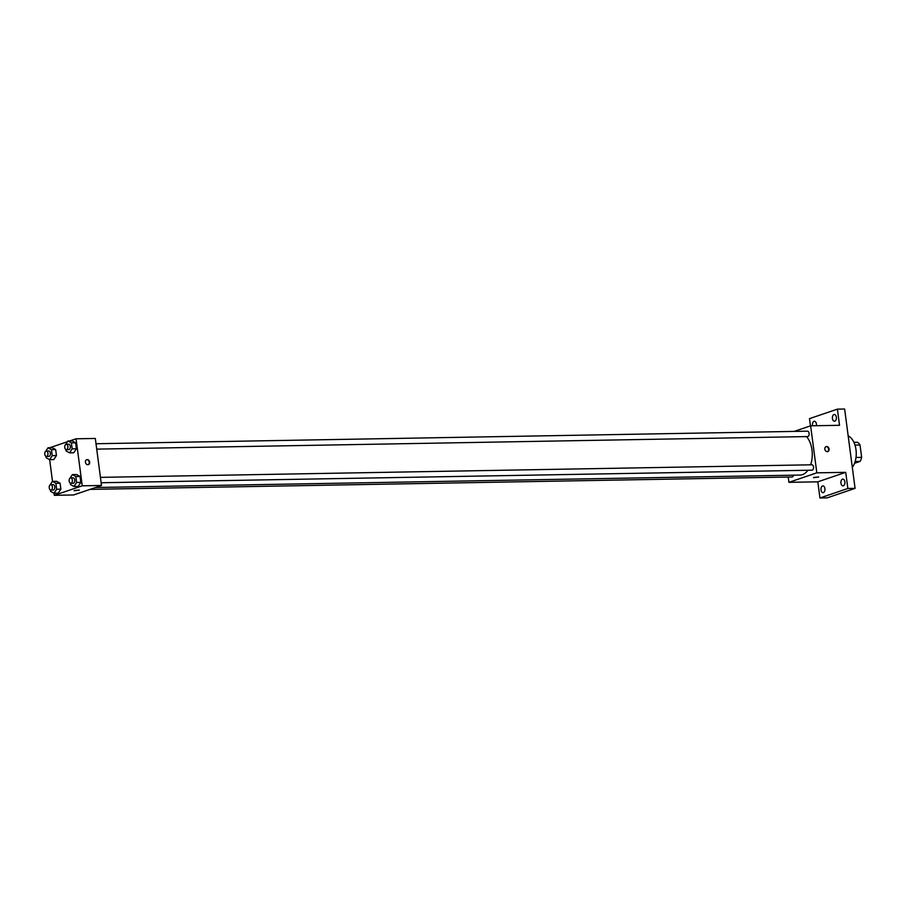 <?xml version="1.0" encoding="UTF-8"?>
<svg xmlns="http://www.w3.org/2000/svg" width="907" height="907" viewBox="0 0 907 907"><rect width="100%" height="100%" fill="white"/><g stroke="black" fill="none" stroke-linecap="round" stroke-linejoin="round"><path stroke-width="1.36" d="M854.984 445.076L860.017 444.986A11.61 6.916 -91 0 0 857.58 442.299L853.929 442.355M860.017 444.986L861.65 457.355A11.61 6.916 -91 0 1 860.097 461.402L854.553 463.284M856.004 457.457L861.65 457.355M855.165 461.482L860.097 461.402M852.319 467.411A17.993 10.714 -91 0 0 855.993 449.702A17.993 10.714 -91 0 0 848.17 435.916M810.45 425.871L809.498 418.637L837.399 409.136L844.632 409.012L855.074 488.363L827.173 497.864L819.951 497.988L817.819 481.821L845.721 472.332L847.852 488.488L855.074 488.363M837.399 409.136L839.531 425.304L810.631 425.814L816.822 472.842L845.721 472.332M827.309 451.663A2.619 2.075 -108.8 0 1 826.13 446.607A2.619 2.075 -108.8 0 1 827.309 451.663M844.871 481.832A3.367 2.007 89 0 1 842.966 485.869A3.367 2.007 89 0 1 840.948 483.17A3.367 2.007 89 0 1 842.841 479.123A3.367 2.007 89 0 1 844.871 481.832M824.917 488.624A3.367 2.007 89 0 1 823.012 492.66A3.367 2.007 89 0 1 820.994 489.95A3.367 2.007 89 0 1 822.898 485.914A3.367 2.007 89 0 1 824.917 488.624M847.852 488.488L819.951 497.988M816.822 472.842L788.92 482.331L817.819 481.821M788.92 482.331L788.228 477.048M812.57 425.78A3.367 2.007 89 0 1 812.491 425.292A3.367 2.007 89 0 1 814.384 421.256A3.367 2.007 89 0 1 816.402 423.966A3.367 2.007 89 0 1 816.357 425.712M836.356 417.175A3.367 2.007 89 0 1 834.451 421.211A3.367 2.007 89 0 1 832.433 418.512A3.367 2.007 89 0 1 834.338 414.476A3.367 2.007 89 0 1 836.356 417.175M95.53 487.512L800.144 475.064A20.986 12.505 -91 0 0 802.48 474.644A20.986 12.505 -91 0 0 807.91 470.257M810.631 464.815A20.986 12.505 -91 0 0 806.482 436.584M794.203 431.403L810.631 425.814M101.153 482.751L812.014 470.189A2.698 1.61 -91 0 0 812.309 470.132A2.698 1.61 -91 0 0 813.556 467.207A2.698 1.61 -91 0 0 811.912 464.792L100.439 477.365M96.72 449.124L807.581 436.573A2.698 1.61 -91 0 0 807.888 436.516A2.698 1.61 -91 0 0 809.135 433.591A2.698 1.61 -91 0 0 807.491 431.176L96.017 443.738M793.534 475.177A2.698 1.61 89 0 1 792.06 476.98L90.031 489.383M814.01 477.388L818.715 477.014L814.01 477.388M818.715 477.003L813.511 477.694M826.118 446.607A2.619 2.075 -108.8 0 1 827.819 451.573M69.703 440.949L76.052 438.795L95.314 438.455L101.505 485.472L73.603 494.973L54.341 495.313L54.069 493.272M76.052 438.795L82.242 485.812L101.505 485.472M87.911 464.724A2.619 2.075 -108.8 0 1 86.732 459.668A2.619 2.075 -108.8 0 1 87.911 464.724M52.221 447.695L55.667 449.623L56.449 455.563L53.785 459.577L56.449 455.563L55.667 449.623L52.221 447.695L48.014 447.775L51.45 449.702L52.232 455.643L49.579 459.645L46.132 457.718L45.951 456.334M76.596 474.531L80.043 476.458L80.825 482.399L78.161 486.401L80.825 482.399L80.043 476.458L76.596 474.531L72.39 474.599L75.825 476.538L76.607 482.467L73.955 486.481L70.508 484.553L70.327 483.17M49.76 447.741L67.481 441.709M52.504 481.39L49.647 459.645M82.242 485.812L54.341 495.313M72.175 440.904L75.621 442.843L76.403 448.772L73.739 452.786L76.403 448.772L75.621 442.843L72.175 440.904L67.957 440.983L71.404 442.911L72.186 448.852L69.522 452.854L66.075 450.926L65.894 449.543M56.653 481.311L60.089 483.25L60.871 489.19L58.218 493.193L60.871 489.19L60.089 483.25L56.653 481.311L52.436 481.39L55.883 483.318L56.665 489.258L54.001 493.272L50.554 491.333L50.373 489.95M74.612 490.449L79.317 490.075L74.612 490.449M79.317 490.063L74.113 490.755M86.732 459.668A2.619 2.075 -108.8 0 1 88.421 464.633M50.078 484.95L52.436 481.39M50.86 490.075L53.264 490.029A2.698 1.61 -91 0 0 53.57 489.973A2.698 1.61 -91 0 0 54.817 487.048A2.698 1.61 -91 0 0 53.173 484.633L50.758 484.678A2.698 1.61 -91 0 0 49.205 487.399A2.698 1.61 -91 0 0 50.86 490.075A2.698 1.61 -91 0 0 51.155 490.018A2.698 1.61 -91 0 0 52.402 487.093A2.698 1.61 -91 0 0 50.758 484.678M55.883 483.318L60.089 483.25M56.665 489.258L60.871 489.19M54.001 493.272L58.218 493.193M45.645 451.323L48.014 447.775M46.427 456.448L48.842 456.402A2.698 1.61 -91 0 0 49.137 456.357A2.698 1.61 -91 0 0 50.384 453.421A2.698 1.61 -91 0 0 48.74 451.006L46.336 451.051A2.698 1.61 -91 0 0 44.772 453.783A2.698 1.61 -91 0 0 46.427 456.448A2.698 1.61 -91 0 0 46.733 456.391A2.698 1.61 -91 0 0 47.98 453.466A2.698 1.61 -91 0 0 46.336 451.051M51.45 449.702L55.667 449.623M52.232 455.643L56.449 455.563M49.579 459.645L53.785 459.577M70.02 478.159L72.39 474.599M70.803 483.284L73.218 483.238A2.698 1.61 -91 0 0 73.512 483.182A2.698 1.61 -91 0 0 74.759 480.257A2.698 1.61 -91 0 0 73.116 477.842L70.712 477.887A2.698 1.61 -91 0 0 69.147 480.608A2.698 1.61 -91 0 0 70.803 483.284A2.698 1.61 -91 0 0 71.109 483.227A2.698 1.61 -91 0 0 72.356 480.302A2.698 1.61 -91 0 0 70.712 477.887M75.825 476.538L80.043 476.458M76.607 482.467L80.825 482.399M73.955 486.481L78.161 486.401M65.599 444.543L67.957 440.983M66.381 449.657L68.785 449.623A2.698 1.61 -91 0 0 69.091 449.566A2.698 1.61 -91 0 0 70.338 446.641A2.698 1.61 -91 0 0 68.694 444.226L66.29 444.26A2.698 1.61 -91 0 0 64.726 446.992A2.698 1.61 -91 0 0 66.381 449.657A2.698 1.61 -91 0 0 66.676 449.611A2.698 1.61 -91 0 0 67.923 446.675A2.698 1.61 -91 0 0 66.29 444.26M71.404 442.911L75.621 442.843M72.186 448.852L76.403 448.772M69.522 452.854L73.739 452.786"/></g></svg>
